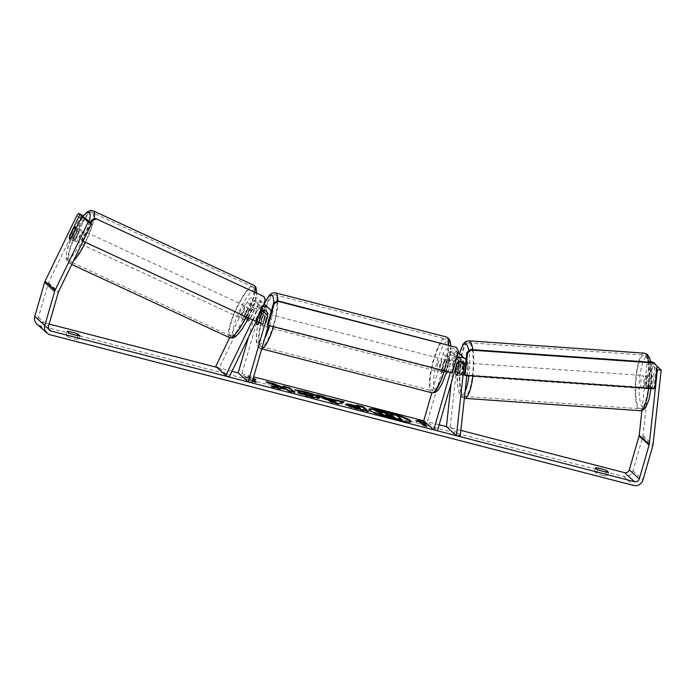 <?xml version="1.0" encoding="UTF-8"?>
<svg xmlns="http://www.w3.org/2000/svg" width="696" height="696" viewBox="0 0 696 696"><rect width="100%" height="100%" fill="white"/><g stroke="black" fill="none" stroke-linecap="round" stroke-linejoin="round"><path stroke-width="0.52" stroke-dasharray="3.48 2.61" d="M456.454 375.275A6.482 1.349 94.3 0 1 455.732 371.821L459.517 372.108L460.935 359.188A7.778 7.508 132.1 0 0 459.482 353.846M460.569 354.655A7.778 7.508 -47.9 0 1 462.944 361.006L461.526 373.917A6.482 1.349 94.3 0 1 460.456 375.657A6.482 1.349 94.3 0 1 460.247 375.562A6.482 1.349 94.3 0 1 459.517 372.108M466.859 375.466L467.956 365.53A7.778 7.508 132.1 0 0 466.059 359.658M460.839 430.38L446.414 426.648L450.199 426.935L460.221 435.992M450.199 426.935L457.933 356.474A7.778 7.508 132.1 0 0 443.021 354.012L431.825 392.796A28.84 6.708 -75.5 0 1 433.46 359.832A28.84 6.708 -75.5 0 1 446.249 336.942M458.185 352.524A7.778 7.508 132.1 0 0 446.032 356.726L442.456 369.098A6.482 1.505 -75.5 0 0 442.908 372.569A6.482 1.505 -75.5 0 0 444.466 370.907L448.033 358.536A7.778 7.508 -47.9 0 1 458.003 353.159M451.182 383.157L454.14 356.187A3.889 3.758 132.1 0 0 446.684 354.96L427.405 421.741L437.427 430.798M456.454 358.518A7.778 7.508 132.1 0 0 453.044 363.068L450.347 372.412M455.732 371.821L457.142 358.901A3.889 3.758 132.1 0 0 449.694 357.674L446.119 370.037A6.482 1.505 -75.5 0 0 446.571 373.508A6.482 1.505 -75.5 0 0 448.128 371.855L451.695 359.484A3.889 3.758 -47.9 0 1 459.151 360.719L459.073 361.407M439.167 424.777L427.405 421.741M446.119 370.037L442.456 369.098M448.128 371.855L444.466 370.907M457.733 373.63L461.526 373.917M262.47 310.677L262.488 310.625A3.889 3.758 132.1 0 0 255.406 308.102L249.681 319.908A6.482 1.618 114.7 0 1 247.663 321.395A6.482 1.618 114.7 0 1 247.559 321.326A6.482 1.618 114.7 0 1 247.68 318.098L253.396 306.292A3.889 3.758 -47.9 0 1 260.478 308.815L257.851 317.915M246.262 318.333A6.482 1.618 114.7 0 1 244.244 319.821A6.482 1.618 114.7 0 1 244.131 319.751A6.482 1.618 114.7 0 1 244.261 316.523L249.977 304.717A7.778 7.508 -47.9 0 1 264.141 309.755L260.574 322.126A6.482 1.505 -75.5 0 0 261.026 325.598A6.482 1.505 -75.5 0 0 262.575 323.936L266.15 311.564A7.778 7.508 132.1 0 0 251.987 306.527L246.262 318.333L249.681 319.908M229.671 337.708L246.976 301.994A7.778 7.508 -47.9 0 1 261.139 307.04L241.86 373.83L251.882 382.887M252.718 319.882L256.998 311.051A7.778 7.508 -47.9 0 1 262.723 306.675M215.769 366.4L219.196 367.975L250.395 303.569A3.889 3.758 -47.9 0 1 257.476 306.092L248.472 337.273M271.118 311.678A7.778 7.508 -47.9 0 1 271.162 316.097L268.465 325.441M241.86 373.83L253.622 376.867M219.196 367.975L229.219 377.032M257.059 321.221L260.574 322.126M258.912 322.988L262.575 323.936M247.68 318.098L244.261 316.523M75.403 241.495A6.482 1.418 114.9 0 1 77.047 234.856A6.482 1.418 114.9 0 1 80.953 229.793A6.482 1.418 114.9 0 1 81.041 229.854A6.482 1.418 114.9 0 1 79.405 236.492A6.482 1.418 114.9 0 1 75.499 241.555A6.482 1.418 114.9 0 1 75.403 241.495M71.262 237.919L75.238 239.763A6.482 1.418 114.9 0 0 79.266 231.455L75.429 229.68M85.269 218.005L75.124 238.945L71.705 237.362A6.482 1.618 114.7 0 1 70.583 238.571A6.482 1.418 114.9 0 1 69.757 238.893A6.482 1.418 114.9 0 1 69.67 238.832M73.75 228.123L77.769 229.993A6.482 1.418 114.9 0 0 73.741 238.302L69.722 236.431M241.816 318.664A6.482 1.418 114.9 0 1 243.461 312.025A6.482 1.418 114.9 0 1 247.358 306.971A6.482 1.418 114.9 0 1 247.454 307.032A6.482 1.418 114.9 0 1 245.81 313.67A6.482 1.418 114.9 0 1 241.904 318.733A6.482 1.418 114.9 0 1 241.816 318.664M253.187 309.694A6.482 1.418 114.9 0 1 253.135 312.086L249.107 320.395A6.482 1.418 114.9 0 1 247.645 321.387A6.482 1.418 114.9 0 1 247.559 321.326A6.482 1.418 114.9 0 1 247.611 318.933L251.639 310.625A6.482 1.418 114.9 0 1 253.1 309.633A6.482 1.418 114.9 0 1 253.187 309.694M249.107 320.395L245.088 318.533A6.482 1.418 114.9 0 0 249.116 310.225L253.135 312.086M251.639 310.625L247.619 308.763A6.482 1.418 114.9 0 0 243.6 317.072L247.611 318.933M73.741 238.302L77.769 229.993M79.266 231.455L75.238 239.763M249.116 310.225L245.088 318.533M243.6 317.072L247.619 308.763M244.583 305.701A6.482 1.418 114.9 0 1 242.939 312.339A6.482 1.418 114.9 0 1 239.041 317.402A6.482 1.418 114.9 0 1 238.945 317.332A6.482 1.418 114.9 0 1 240.59 310.694A6.482 1.418 114.9 0 1 244.496 305.64A6.482 1.418 114.9 0 1 244.583 305.701M83.912 231.185A6.482 1.418 114.9 0 1 82.267 237.823A6.482 1.418 114.9 0 1 78.37 242.887A6.482 1.418 114.9 0 1 78.274 242.826A6.482 1.418 114.9 0 1 79.918 236.188A6.482 1.418 114.9 0 1 83.825 231.124A6.482 1.418 114.9 0 1 83.912 231.185M92.785 212.863A26.9 5.864 114.9 0 1 85.973 240.416A26.9 5.864 114.9 0 1 69.774 261.409A26.9 5.864 114.9 0 1 69.4 261.139A26.9 5.864 114.9 0 1 76.212 233.595A26.9 5.864 114.9 0 1 92.411 212.602A26.9 5.864 114.9 0 1 92.785 212.863M230.071 335.655A26.9 5.864 114.9 0 1 236.884 308.111A26.9 5.864 114.9 0 1 253.083 287.117A26.9 5.864 114.9 0 1 253.457 287.378A26.9 5.864 114.9 0 1 246.645 314.931A26.9 5.864 114.9 0 1 230.446 335.924A26.9 5.864 114.9 0 1 230.071 335.655M369.01 409.596A21.863 2.567 16.1 0 0 368.758 409.857A21.863 2.567 16.1 0 0 393.988 419.74A21.863 2.567 16.1 0 0 410.762 421.985A21.863 2.567 16.1 0 0 410.692 421.628M232.003 371.281L216.847 367.366M49.155 324.066L41.055 321.97A3.889 3.758 -47.9 0 1 38.463 317.315L48.259 283.385A3.889 3.758 -47.9 0 1 48.494 282.759L80.101 217.517L81.876 214.934M248.655 377.606L252.422 380.999L252.23 381.617L248.472 378.224L248.655 377.606L244.992 376.658L248.533 376.31L253.205 378.311M253.074 378.746L252.317 378.546L252.961 379.137M67.886 336.716A6.482 0.766 16.1 0 0 74.089 338.778A6.482 0.766 16.1 0 0 78.874 339.552L77.03 337.891A6.482 0.766 16.1 0 0 70.827 335.829A6.482 0.766 16.1 0 0 66.042 335.054L67.886 336.716L68.956 333.01M602.649 475.272A6.482 0.766 -163.9 0 1 596.455 473.21L594.61 471.549A6.482 0.766 -163.9 0 1 599.395 472.332A6.482 0.766 -163.9 0 1 605.598 474.385L607.443 476.055A6.482 0.766 -163.9 0 1 602.649 475.272M597.525 469.504L596.455 473.21M650.647 361.285L647.75 361.067L647.036 363.921L650.83 364.208L643 435.583A7.778 7.508 -47.9 0 1 642.739 436.905L632.942 470.835A7.778 7.508 -47.9 0 1 623.477 476.368L39.985 325.685A7.778 7.508 -47.9 0 1 36.914 324.031M647.036 363.921L641.921 410.544M75.124 238.945A6.482 1.618 114.7 0 1 73.106 240.433A6.482 1.618 114.7 0 1 73.123 237.127L82.911 216.917M647.75 361.067L649.142 362.32L652.657 362.364M649.142 362.32L646.627 385.236A6.482 1.349 94.3 0 0 647.35 388.681A6.482 1.349 94.3 0 0 647.558 388.786A6.482 1.349 94.3 0 0 648.628 387.046L651.143 364.13L656.833 369.272M651.143 364.13L654.936 364.417L652.422 387.333A6.482 1.349 94.3 0 1 651.352 389.073A6.482 1.349 94.3 0 1 651.143 388.968A6.482 1.349 94.3 0 1 650.421 385.523L652.935 362.607M646.627 385.236L650.421 385.523M654.936 364.417L657.146 366.418L656.415 365.835L653.97 388.107L654.701 388.681M650.83 364.208L651.543 361.355M76.682 215.943L80.101 217.517M648.628 387.046L652.422 387.333M606.242 472.132L605.598 474.385M595.68 467.834L594.61 471.549M608.513 472.34L607.443 476.055M73.123 237.127L70.07 235.726M77.682 335.637L77.03 337.891M67.112 331.34L66.042 335.054M79.944 335.846L78.874 339.552M378.824 413.659C378.215 413.006 379.372 412.972 382.313 413.563L379.798 412.537M390.943 414.981L391.97 415.912L389.003 415.138L382.548 412.493L374.726 410.475M390.447 414.538L397.233 416.286L402.253 420.828M397.233 416.286L397.407 415.669M391.97 415.912L392.152 415.295M389.003 415.138L389.177 414.52M382.548 412.493L382.73 411.875M382.313 413.563L382.487 412.945M248.472 378.224L244.809 377.275L248.35 376.928L248.533 376.31M248.35 376.928L255.797 380.112L255.98 379.494M255.797 380.112L252.135 379.172L252.317 378.546M252.135 379.172L252.787 379.755M254.867 381.634L255.893 382.565L256.076 381.947M252.23 381.617L255.893 382.565M244.809 377.275L244.992 376.658M425.761 425.769L426.796 426.7L426.97 426.082M426.796 426.7L423.133 425.752L423.307 425.134M417.574 421.228L415.712 421.411L419.375 422.359L419.549 421.733M419.375 422.359L423.133 425.752M415.712 421.411L415.886 420.793M423.038 423.298L426.7 424.247L426.874 423.629M426.7 424.247L423.194 422.75M342.963 402.245L343.876 402.479L344.05 401.862M343.876 402.479L338.56 404.341L338.735 403.724M338.56 404.341L332.079 402.671L332.253 402.053M332.079 402.671L316.732 395.467L316.915 394.85M316.732 395.467L320.064 396.329M335.054 401.47L329.617 400.061M367.236 411.084L368.262 412.015L357.805 409.309C351.297 407.612 347.33 406.203 345.895 405.098L346.147 404.55M357.918 407.03L356.483 405.733L356.665 405.115M356.483 405.733L357.692 406.046M368.262 412.015L368.445 411.397M360.328 409.213L359.005 408.013L352.576 406.777M359.005 408.013L359.188 407.395M274.807 387.211L271.423 387.002L271.597 386.384M270.753 383.6L266.098 382.391L266.272 381.773M266.098 382.391L278.513 387.446M284.046 387.028L282.837 386.715L283.02 386.097M282.837 386.715L284.133 387.889M271.423 387.002L279.444 389.073L285.812 389.412L287.848 391.248L294.617 392.996L294.791 392.379M294.617 392.996L293.59 392.065M287.848 391.248L288.031 390.63M285.812 389.412L285.995 388.794M279.444 389.073L279.627 388.455M319.447 397.79C320.456 399.078 317.028 398.756 309.181 396.816L297.784 393.197L297.958 392.579M297.784 393.197L300.646 393.588M312.643 396.276L305.309 393.275L300.411 392.405L300.585 391.778M300.411 392.405L294.573 390.413L294.747 389.795M294.573 390.413L297.288 390.656M387.228 415.408L385.567 415.355L389.83 416.834L394.267 417.983L394.449 417.365M394.267 417.983L393.24 417.052M263.836 318.82A6.482 1.505 104.5 0 1 266.707 313.678A6.482 1.505 104.5 0 1 266.342 321.082A6.482 1.505 104.5 0 1 263.471 326.224A6.482 1.505 104.5 0 1 263.836 318.82M261.287 314.792L265.411 315.853A6.482 1.505 104.5 0 1 264.506 320.612A6.482 1.505 104.5 0 1 262.862 324.684L258.59 323.579M256.833 321.996L261.104 323.101A6.482 1.505 104.5 0 1 262 318.342A6.482 1.505 104.5 0 1 263.654 314.27L259.382 313.165A6.482 1.505 104.5 0 1 260.608 312.095A6.482 1.505 104.5 0 1 260.695 312.139M258.242 317.106L259.382 313.165M440.838 364.53A6.482 1.505 104.5 0 1 443.709 359.388A6.482 1.505 104.5 0 1 443.343 366.792A6.482 1.505 104.5 0 1 440.472 371.934A6.482 1.505 104.5 0 1 440.838 364.53M450.347 363.608L446.075 362.512A6.482 1.505 104.5 0 1 445.17 367.262A6.482 1.505 104.5 0 1 443.526 371.342L447.798 372.447A6.482 1.505 104.5 0 1 446.571 373.508A6.482 1.505 104.5 0 1 446.04 370.864L448.589 362.024A6.482 1.505 104.5 0 1 449.816 360.963A6.482 1.505 104.5 0 1 450.347 363.608L447.798 372.447M448.589 362.024L444.318 360.92A6.482 1.505 104.5 0 0 442.665 365A6.482 1.505 104.5 0 0 441.769 369.759L446.04 370.864M441.769 369.759L444.318 360.92M446.075 362.512L443.526 371.342M265.411 315.853L262.862 324.684M261.104 323.101L263.654 314.27M266.89 319.603A6.482 1.505 104.5 0 1 269.761 314.462A6.482 1.505 104.5 0 1 269.395 321.874A6.482 1.505 104.5 0 1 266.516 327.016A6.482 1.505 104.5 0 1 266.89 319.603M437.784 363.738A6.482 1.505 104.5 0 1 440.655 358.597A6.482 1.505 104.5 0 1 440.29 366A6.482 1.505 104.5 0 1 437.419 371.151A6.482 1.505 104.5 0 1 437.784 363.738M444.213 369.55A26.77 6.221 104.5 0 1 432.346 390.787A26.77 6.221 104.5 0 1 433.86 360.197A26.77 6.221 104.5 0 1 445.736 338.952A26.77 6.221 104.5 0 1 444.213 369.55M273.31 325.415A26.77 6.221 104.5 0 1 261.444 346.66A26.77 6.221 104.5 0 1 262.966 316.062A26.77 6.221 104.5 0 1 274.833 294.817A26.77 6.221 104.5 0 1 273.31 325.415M452.304 372.917L451.678 372.351L457.925 350.706L458.551 351.271M267.351 324.745L451.678 372.351M455.767 346.825L457.925 350.706M83.041 241.199L81.823 240.355L90.41 222.642M255.658 321.248L81.823 240.355M82.363 240.877L90.959 223.138M265.524 300.889L264.985 300.368L255.127 320.725M264.985 300.368L263.523 296.131M644.766 388.525A6.482 1.557 94 0 1 643.957 381.53A6.482 1.557 94 0 1 645.914 375.692A6.482 1.557 94 0 1 646.158 375.796A6.482 1.557 94 0 1 646.967 382.791A6.482 1.557 94 0 1 645.009 388.62A6.482 1.557 94 0 1 644.766 388.525M651.221 377.249A6.482 1.557 94 0 1 652.195 376.136A6.482 1.557 94 0 1 652.439 376.231A6.482 1.557 94 0 1 653.257 378.859L652.256 387.95A6.482 1.557 94 0 1 651.282 389.064A6.482 1.557 94 0 1 651.038 388.96A6.482 1.557 94 0 1 650.221 386.341L651.221 377.249L646.828 376.945A6.482 1.557 94 0 0 645.827 386.028L650.221 386.341M652.256 387.95L647.863 387.637A6.482 1.557 94 0 0 648.863 378.546L653.257 378.859M462.727 375.718A6.482 1.557 94 0 1 461.918 368.723A6.482 1.557 94 0 1 463.884 362.886A6.482 1.557 94 0 1 464.128 362.99A6.482 1.557 94 0 1 464.937 369.976A6.482 1.557 94 0 1 462.97 375.814A6.482 1.557 94 0 1 462.727 375.718M456.498 364.721L456.628 363.564A6.482 1.557 94 0 1 457.577 362.442M456.628 363.564L461.022 363.869A6.482 1.557 94 0 0 460.03 372.96L455.628 372.647M458.664 365.139A6.482 1.557 94 0 1 458.664 365.165L457.672 374.257L462.066 374.561A6.482 1.557 94 0 0 463.058 365.478L458.664 365.165M457.672 374.257A6.482 1.557 94 0 1 456.698 375.37A6.482 1.557 94 0 1 456.68 375.37L460.456 375.657M645.827 386.028L646.828 376.945M648.863 378.546L647.863 387.637M463.058 365.478L462.066 374.561M460.03 372.96L461.022 363.869M465.868 375.936A6.482 1.557 94 0 1 465.058 368.941A6.482 1.557 94 0 1 467.016 363.103A6.482 1.557 94 0 1 467.26 363.208A6.482 1.557 94 0 1 468.069 370.202A6.482 1.557 94 0 1 466.111 376.04A6.482 1.557 94 0 1 465.868 375.936M641.625 388.298A6.482 1.557 94 0 1 640.816 381.304A6.482 1.557 94 0 1 642.782 375.475A6.482 1.557 94 0 1 643.017 375.57A6.482 1.557 94 0 1 643.835 382.565A6.482 1.557 94 0 1 641.869 388.403A6.482 1.557 94 0 1 641.625 388.298M645.218 355.525A26.9 6.447 94 0 1 648.576 384.549A26.9 6.447 94 0 1 640.433 408.769A26.9 6.447 94 0 1 639.424 408.343A26.9 6.447 94 0 1 636.066 379.32A26.9 6.447 94 0 1 644.209 355.108A26.9 6.447 94 0 1 645.218 355.525M469.461 343.163A26.9 6.447 94 0 1 472.819 372.186A26.9 6.447 94 0 1 464.676 396.407A26.9 6.447 94 0 1 463.667 395.981A26.9 6.447 94 0 1 460.308 366.957A26.9 6.447 94 0 1 468.452 342.736A26.9 6.447 94 0 1 469.461 343.163M464.406 374.77L653.97 388.107M653.622 362.433L656.415 365.835M462.944 361.006L467.956 365.53M457.933 356.474L460.935 359.188M443.021 354.012L446.032 356.726M448.033 358.536L453.044 363.068M451.695 359.484L456.707 364.008M459.151 360.719L459.699 361.215M446.684 354.96L449.694 357.674M454.14 356.187L457.142 358.901M246.976 301.994L249.977 304.717M251.987 306.527L256.998 311.051M261.139 307.04L264.141 309.755M266.15 311.564L271.162 316.097M255.406 308.102L260.417 312.626M257.476 306.092L260.478 308.815M250.395 303.569L253.396 306.292M93.229 210.836A28.84 6.29 -65.1 0 0 75.855 233.351A28.84 6.29 -65.1 0 0 68.556 262.888A28.84 6.29 -65.1 0 0 68.956 263.175A28.84 6.29 -65.1 0 0 73.463 260.965M85.512 242.347A28.84 6.29 -65.1 0 0 93.96 219.162M89.262 221.606A25.604 5.585 114.9 0 1 78.1 247.898A25.604 5.585 114.9 0 1 67.094 258.651A25.604 5.585 114.9 0 1 70.07 240.642A25.604 5.585 114.9 0 1 83.12 216.499M254.901 292.129A28.84 6.29 114.9 0 1 246.184 316.854M229.628 337.682A28.84 6.29 114.9 0 1 229.228 337.403A28.84 6.29 114.9 0 1 236.527 307.867A28.84 6.29 114.9 0 1 253.901 285.351M233.508 335.829A25.604 5.585 -65.1 0 0 248.855 316.985A25.604 5.585 -65.1 0 0 255.763 289.875A25.604 5.585 -65.1 0 0 240.416 308.72A25.604 5.585 -65.1 0 0 233.508 335.829M41.055 321.97L48.563 328.756M623.477 476.368L633.499 485.417M39.985 325.685L50.008 334.741M48.494 282.759L58.516 291.807M48.259 283.385L58.281 292.442M38.463 317.315L48.485 326.372M643 435.583L653.022 444.64M642.739 436.905L652.761 445.962M632.942 470.835L642.965 479.892M345.877 405.089L346.051 404.463M357.805 409.309L357.979 408.691M345.895 405.098L346.069 404.48M355.795 407.186L355.978 406.568M309.181 396.816L309.363 396.198M312.487 395.998L312.661 395.38M312.469 395.989L312.652 395.371M305.309 393.275L305.483 392.657M385.549 415.338L385.723 414.72M385.567 415.355L385.741 414.729M389.83 416.834L390.004 416.217M444.335 370.855A28.84 6.708 -75.5 0 0 444.613 369.907A28.84 6.708 -75.5 0 0 448.746 345.007M437.14 361.189A25.604 5.951 104.5 0 1 449.137 341.231A25.604 5.951 104.5 0 1 447.041 370.133A25.604 5.951 104.5 0 1 435.043 390.091A25.604 5.951 104.5 0 1 437.14 361.189M261.757 348.661A28.84 6.708 104.5 0 1 260.93 348.661A28.84 6.708 104.5 0 1 262.566 315.706A28.84 6.708 104.5 0 1 275.355 292.816M277.843 300.881A28.84 6.708 104.5 0 1 273.711 325.78A28.84 6.708 104.5 0 1 273.441 326.72M269.648 325.745A25.604 5.951 -75.5 0 0 270.039 324.423A25.604 5.951 -75.5 0 0 273.702 303.047M264.228 304.082A25.604 5.951 -75.5 0 0 260.139 315.479A25.604 5.951 -75.5 0 0 256.824 341.658A25.604 5.951 -75.5 0 0 264.741 338.334M644.348 353.168A28.84 6.908 -86 0 0 635.613 379.137A28.84 6.908 -86 0 0 639.215 410.257A28.84 6.908 -86 0 0 640.303 410.71M642.704 407.29A25.604 6.133 94 0 1 639.711 377.624A25.604 6.133 94 0 1 648.22 357.022A25.604 6.133 94 0 1 651.212 386.689A25.604 6.133 94 0 1 642.704 407.29M459.438 353.785L457.202 369.028L457.542 386.315L459.508 394.119L461.805 397.251L464.537 398.338A28.84 6.908 94 0 1 463.458 397.894A28.84 6.908 94 0 1 459.856 366.766A28.84 6.908 94 0 1 468.591 340.796M459.56 353.89A25.604 6.133 -86 0 0 460.674 394.484A25.604 6.133 -86 0 0 465.128 391.265M472.897 349.714A28.84 6.908 94 0 1 472.906 375.892M648.663 388.255A28.84 6.908 -86 0 0 648.655 362.085M468.973 375.614A25.604 6.133 -86 0 0 468.878 350.775M458.568 352.846L455.558 350.131M457.968 357.544L462.979 362.068M455.958 355.734L452.957 353.02M442.908 372.569L440.472 371.934M241.904 318.733L244.244 319.821M262.035 302.099L259.025 299.376M266.446 311.321L261.435 306.788M256.415 302.264L259.425 304.978M263.471 326.224L261.026 325.598M71.766 264.471L66.973 261.392L65.963 257.633L66.868 250.473L73.115 233.238L76.795 225.974L83.198 216.125M248.481 317.924L254.014 304.778L256.841 293.033M75.499 241.555L69.757 238.893M80.953 229.793L76.395 227.679M253.1 309.633L247.358 306.971M239.041 317.402L78.37 242.887M244.496 305.64L83.825 231.124M253.083 287.117L92.411 212.602M230.446 335.924L69.774 261.409M410.762 421.985L410.945 421.367M49.538 330.2L39.515 321.152M647.558 388.786L651.352 389.073M73.106 240.433L69.678 238.859M368.758 409.857L368.941 409.239M345.842 404.106L345.668 404.733M385.48 415.225L385.662 414.607M450.843 345.555L446.736 371.473M264.132 303.987L260.078 315.366C256.467 327.781 255.528 339.761 256.815 343.615C257.363 346.234 258.729 347.922 260.93 348.661L261.705 348.861M266.707 313.678L261.957 312.452M443.709 359.388L449.816 360.963M269.761 314.462L440.655 358.597M266.516 327.016L437.419 371.151M261.444 346.66L432.346 390.787M274.833 294.817L445.736 338.952M645.914 375.692L652.195 376.136M645.009 388.62L651.282 389.064M458.951 362.538L463.884 362.886M456.698 375.37L462.97 375.814M650.856 362.233L651.108 388.429M467.016 363.103L642.782 375.475M466.111 376.04L641.869 388.403M464.676 396.407L640.433 408.769M468.452 342.736L644.209 355.108"/><path stroke-width="1.04" d="M451.182 383.157L446.414 426.648L456.437 435.705L460.221 435.992L466.859 375.466M459.482 353.846A7.778 7.508 132.1 0 0 458.185 352.524L458.568 352.846M260.93 348.661L431.825 392.796L423.742 420.802L433.765 429.85L437.427 430.798L456.707 364.008A3.889 3.758 132.1 0 1 464.162 365.243L456.437 435.705M450.347 372.412L433.765 429.85M466.059 359.658A7.778 7.508 132.1 0 0 456.454 358.518M458.003 353.159A7.778 7.508 -47.9 0 1 460.569 354.655L465.58 359.188M459.073 361.407L457.733 373.63A6.482 1.349 94.3 0 1 456.663 375.37A6.482 1.349 94.3 0 1 456.454 375.275A6.482 1.557 94 0 1 455.628 372.647L456.498 364.721M262.522 310.66L267.499 315.149A3.889 3.758 -47.9 0 0 260.417 312.626L229.219 377.032L225.791 375.457L215.769 366.4L229.671 337.708M225.791 375.457L252.718 319.882M268.465 325.441L251.882 382.887L248.22 381.939L267.499 315.149M262.723 306.675A7.778 7.508 -47.9 0 1 271.118 311.678M257.851 317.915L256.911 321.178A6.482 1.505 -75.5 0 0 257.363 324.649A6.482 1.505 -75.5 0 0 258.912 322.988L262.47 310.677M248.472 337.273L238.197 372.882L248.22 381.939M69.67 238.832A6.482 1.418 114.9 0 1 69.722 236.431L73.75 228.123A6.482 1.418 114.9 0 1 75.212 227.131A6.482 1.418 114.9 0 1 75.307 227.2A6.482 1.418 114.9 0 1 75.246 229.593L71.262 237.919M71.218 237.901A6.482 1.418 114.9 0 1 70.583 238.571A6.482 1.618 114.7 0 1 69.678 238.859A6.482 1.618 114.7 0 1 69.704 235.553L79.849 214.612L78.448 213.359L76.682 215.943L45.075 281.175L55.097 290.232L88.114 222.085L91.533 223.66L58.516 291.807A3.889 3.758 -47.9 0 0 58.281 292.442L48.485 326.372A3.889 3.758 -47.9 0 0 51.078 331.026L634.569 481.71A3.889 3.758 -47.9 0 0 639.302 478.944L649.098 445.014A3.889 3.758 -47.9 0 0 649.229 444.353L657.407 369.793L656.833 369.272M410.692 421.628A21.863 2.567 16.1 0 0 385.54 412.102A21.863 2.567 16.1 0 0 369.01 409.596M394.162 419.123A21.863 2.567 16.1 0 0 410.945 421.367A21.863 2.567 16.1 0 0 385.715 411.484A21.863 2.567 16.1 0 0 368.941 409.239A21.863 2.567 16.1 0 0 394.162 419.123M641.921 410.544L639.206 435.296A3.889 3.758 -47.9 0 1 639.076 435.957L629.28 469.887A3.889 3.758 -47.9 0 1 624.547 472.654L460.839 430.38M446.414 426.648L439.167 424.777M423.742 420.802L253.622 376.867M238.197 372.882L232.003 371.281M216.847 367.366L49.155 324.066M278.687 386.828L271.597 386.384L279.627 388.455L285.995 388.794L288.031 390.63L294.791 392.379L289.78 387.846L283.02 386.097L284.316 387.272L282.402 387.141L274.398 383.879L266.272 381.773L278.687 386.828L278.513 387.446L274.807 387.211M326.781 397.973L344.05 401.862L338.735 403.724L332.253 402.053L316.915 394.85L324.118 396.711L326.781 397.973L326.598 398.59L336.055 401.035L336.238 400.418M595.68 467.834A6.482 0.766 -163.9 0 1 600.465 468.617A6.482 0.766 -163.9 0 1 606.668 470.679L608.513 472.34A6.482 0.766 -163.9 0 1 603.728 471.557A6.482 0.766 -163.9 0 1 597.525 469.504L595.68 467.834M67.112 331.34L68.956 333.01A6.482 0.766 16.1 0 0 75.159 335.063A6.482 0.766 16.1 0 0 79.944 335.846L78.1 334.176A6.482 0.766 16.1 0 0 71.906 332.123A6.482 0.766 16.1 0 0 67.112 331.34M253.205 378.311L255.98 379.494L253.074 378.746M252.961 379.137L256.076 381.947L252.422 380.999M423.212 422.681L426.874 423.629L419.427 420.445L415.886 420.793L419.549 421.733L423.307 425.134L426.97 426.082L423.212 422.681L423.038 423.298L425.761 425.769M346.051 404.463C345.329 403.506 348.226 403.871 354.751 405.55L358.101 406.412L356.665 405.115L363.434 406.864L368.445 411.397L357.979 408.691C351.48 406.995 347.504 405.585 346.069 404.48L345.842 404.106M297.288 390.656L304.248 392.187C312.052 394.275 317.115 396.137 319.429 397.773L319.629 397.172C320.63 398.46 317.211 398.138 309.363 396.198L297.958 392.579L302.238 393.17L308.163 395.076C311.738 395.946 313.235 396.05 312.661 395.38L305.483 392.657L294.747 389.795L304.43 391.561C312.226 393.658 317.289 395.519 319.612 397.155L319.899 397.651M312.643 396.276L312.661 395.38M657.146 366.409L654.353 363.007L471.062 350.105L467.573 353.072L465.137 375.344L654.701 388.681L657.146 366.409L661.2 370.081L653.022 444.64A7.778 7.508 -47.9 0 1 652.761 445.962L642.965 479.892A7.778 7.508 -47.9 0 1 633.499 485.417L50.008 334.741A7.778 7.508 -47.9 0 1 44.822 325.423L54.619 291.493A7.778 7.508 -47.9 0 1 55.097 290.232M46.937 333.088L36.914 324.031A7.778 7.508 -47.9 0 1 34.8 316.367L44.596 282.437A7.778 7.508 -47.9 0 1 45.075 281.175M91.533 223.66L85.269 218.005L81.85 216.43L88.114 222.085M81.85 216.43L71.705 237.362M78.448 213.359L81.876 214.934L83.268 216.195L79.849 214.612M82.911 216.917L83.268 216.195M661.2 370.081L657.407 369.793M650.647 361.285L652.657 362.364M606.668 470.679L606.242 472.132M78.1 334.176L77.682 335.637M378.833 413.668L378.998 413.041C378.389 412.389 379.555 412.354 382.487 412.945L374.9 409.857L392.152 415.295L390.63 413.92L397.407 415.669L402.427 420.201L382.348 414.668L379.015 413.05L378.833 413.668L382.174 415.286L382.348 414.668M379.798 412.537L374.726 410.475L374.9 409.857M390.943 414.981L390.63 413.92M402.427 420.201L402.253 420.828L382.174 415.286M252.787 379.755L254.867 381.634M423.194 422.75L419.253 421.063L419.427 420.445M419.253 421.063L417.574 421.228M336.055 401.035L337.064 400.061M336.89 400.678L342.963 402.245M320.064 396.329L323.945 397.329L324.118 396.711M323.945 397.329L326.598 398.59M329.791 399.443L329.617 400.061L333.732 402.044L335.237 400.853L329.791 399.443L333.915 401.427L335.237 400.853M333.732 402.044L333.915 401.427M345.877 405.089C345.146 404.132 348.043 404.489 354.569 406.168L357.918 407.03L358.101 406.412M357.692 406.046L363.251 407.482L363.434 406.864M363.251 407.482L367.236 411.084M352.576 406.777L352.689 406.029L352.594 406.786L360.328 409.213L360.511 408.595L359.188 407.395L355.978 406.568L352.768 406.168L360.511 408.595M284.316 387.272L284.133 387.889L282.219 387.759L274.224 384.496L274.398 383.879M274.224 384.496L270.753 383.6M282.219 387.759L282.402 387.141M293.59 392.065L289.606 388.464L289.78 387.846M289.606 388.464L284.046 387.028M300.646 393.588L302.064 393.788L302.238 393.17M302.064 393.788L307.989 395.693C311.564 396.563 313.061 396.668 312.487 395.998M385.723 414.72L394.449 417.365L393.24 416.278L385.662 414.607M393.24 417.052L387.228 415.408M393.057 416.895L393.24 416.278M260.695 312.139A6.482 1.505 104.5 0 1 261.139 314.749L258.59 323.579A6.482 1.505 104.5 0 1 257.363 324.649A6.482 1.505 104.5 0 1 256.833 321.996L258.242 317.106M274.224 303.665L267.977 325.31L267.351 324.745L273.598 303.099L277.539 300.803L278.165 301.368L274.224 303.665L273.598 303.099M267.977 325.31L452.304 372.917L458.551 351.271L456.393 347.391L278.165 301.368M456.393 347.391L277.539 300.803M90.41 222.642L91.689 219.997L92.22 220.519L96.5 218.944L264.062 296.653L265.524 300.889L255.658 321.248L83.041 241.199M90.959 223.138L92.22 220.519M96.5 218.944L264.062 296.653M95.97 218.422L91.689 219.997M457.577 362.442A6.482 1.557 94 0 1 457.603 362.442A6.482 1.557 94 0 1 457.846 362.546A6.482 1.557 94 0 1 458.664 365.139M465.137 375.344L464.406 374.77L466.851 352.498L470.339 349.54L471.062 350.105M467.573 353.072L466.851 352.498M654.353 363.007L653.622 362.433L470.339 349.54M459.699 361.215L464.162 365.243M73.463 260.965A28.84 6.29 -65.1 0 0 85.512 242.347M93.96 219.162A28.84 6.29 -65.1 0 0 93.629 211.123A28.84 6.29 -65.1 0 0 93.229 210.836L90.036 210.584L87.13 212.08L83.198 216.125M83.12 216.499A25.604 5.585 114.9 0 1 89.358 212.698A25.604 5.585 114.9 0 1 89.262 221.606M93.229 210.836L253.901 285.351A28.84 6.29 114.9 0 1 254.301 285.638A28.84 6.29 114.9 0 1 254.901 292.129M246.184 316.854A28.84 6.29 114.9 0 1 229.628 337.682L71.766 264.471M624.547 472.654L634.569 481.71M48.563 328.756L51.078 331.026M629.28 469.887L639.302 478.944M639.076 435.957L649.098 445.014M639.206 435.296L649.229 444.353M34.8 316.367L44.822 325.423M44.596 282.437L54.619 291.493M378.824 413.659L378.998 413.041M390.682 417.835L390.865 417.217M354.569 406.168L354.751 405.55M352.594 406.786L352.768 406.168M357.161 408.395L357.335 407.769M304.248 392.187L304.43 391.561M319.429 397.773L319.612 397.155M307.989 395.693L308.163 395.076M388.585 415.738L388.768 415.12M448.746 345.007A28.84 6.708 -75.5 0 0 446.249 336.942L448.911 338.743L450.347 341.927L450.843 345.555M446.249 336.942L275.355 292.816A28.84 6.708 104.5 0 1 277.843 300.881M273.702 303.047A25.604 5.951 -75.5 0 0 264.228 304.082M264.741 338.334A25.604 5.951 -75.5 0 0 269.648 325.745M273.441 326.72A28.84 6.708 104.5 0 1 261.757 348.661M446.736 371.473L441.943 384.009L437.827 390.413L435.026 392.518L431.825 392.796A28.84 6.708 -75.5 0 0 444.335 370.855M648.655 362.085A28.84 6.908 -86 0 0 645.427 353.62A28.84 6.908 -86 0 0 644.348 353.168L647.089 354.255L649.394 357.431L650.856 362.233M644.348 353.168L468.591 340.796A28.84 6.908 94 0 1 469.67 341.249A28.84 6.908 94 0 1 472.897 349.714M468.878 350.775A25.604 6.133 -86 0 0 466.181 344.215A25.604 6.133 -86 0 0 459.56 353.89M472.906 375.892A28.84 6.908 94 0 1 464.537 398.338L640.303 410.71A28.84 6.908 -86 0 0 648.663 388.255M465.128 391.265A25.604 6.133 -86 0 0 468.973 375.614M269.048 308.432L264.036 303.908M229.628 337.682L232.821 337.943L235.735 336.438L238.597 333.671L242.774 328.051L248.481 317.924M256.841 293.033L255.884 287.135L253.901 285.351M76.395 227.679L75.212 227.131M275.355 292.816L272.145 293.094L269.361 295.182L264.132 303.987M261.957 312.452L260.704 312.121M468.591 340.796L465.459 341.658L463.023 344.259L459.438 353.785M457.603 362.442L458.951 362.538M651.108 388.429L648.855 399.983L645.897 407.195L643.4 409.866L640.303 410.71"/></g></svg>
